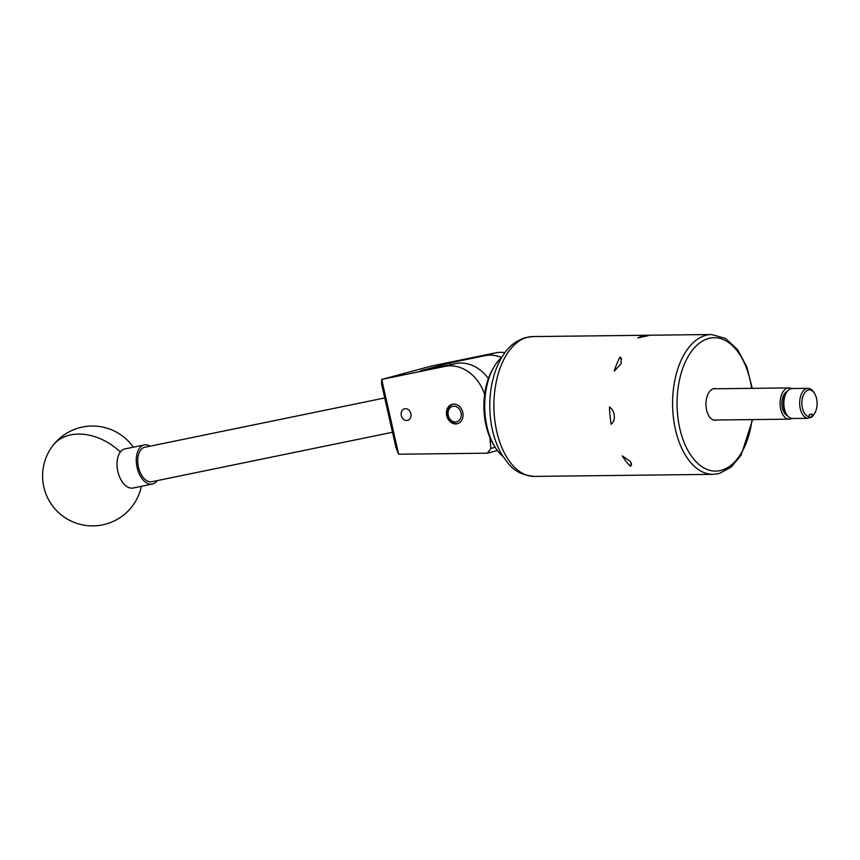 <?xml version="1.0" encoding="UTF-8"?>
<svg xmlns="http://www.w3.org/2000/svg" width="860" height="860" viewBox="0 0 860 860"><rect width="100%" height="100%" fill="white"/><g stroke="black" fill="none" stroke-linecap="round" stroke-linejoin="round"><path stroke-width="1.29" d="M405.554 408.693A5.977 4.859 -105.1 0 0 404.555 408.822A5.977 4.859 -105.1 0 0 401.276 415.262A5.977 4.859 -105.1 0 0 406.662 420.497A5.977 4.859 -105.1 0 0 407.661 420.368A5.977 4.859 -105.1 0 0 410.94 413.929A5.977 4.859 -105.1 0 0 405.554 408.693M446.49 414.133A10.04 8.17 -105.1 0 0 457.359 423.733A10.04 8.17 -105.1 0 0 463.013 413.94A10.04 8.17 -105.1 0 0 452.145 404.34A10.04 8.17 -105.1 0 0 446.49 414.133M489.877 437.525L490.909 448.415L495.145 447.275M484.621 394.471A39.958 32.529 -105.1 0 0 445.104 366.392L381.679 379.432L431.86 365.941L495.296 352.901A39.958 32.529 74.9 0 1 504.885 352.664M398.631 454.22L396.051 447.92L381.603 384.173L381.679 379.432L398.631 454.22L487.416 453.198L490.909 448.415M501.563 357.448A39.958 32.529 -105.1 0 0 484.9 355.696L449.92 362.888L420.529 370.789L455.499 363.597A39.958 32.529 74.9 0 1 488.383 378.55M449.92 362.888L450.092 364.715M497.37 450.522L487.416 453.198M384.721 397.954L144.77 447.275A17.576 10.191 78.4 0 0 138.492 454.628A17.576 10.191 78.4 0 0 140.664 473.441A17.576 10.191 78.4 0 0 151.854 481.718L392.504 432.257M157.24 480.611A19.973 11.588 -101.6 0 1 152.338 484.062L133.074 488.018A19.973 11.588 -101.6 0 1 120.722 479.342A19.973 11.588 -101.6 0 1 120.346 452.027A19.973 11.588 -101.6 0 1 125.022 448.888L144.297 444.932A19.973 11.588 -101.6 0 1 150.167 446.168M152.338 484.062A19.973 11.588 -101.6 0 1 139.987 475.376A19.973 11.588 -101.6 0 1 144.297 444.932M494.844 446.802L493.446 444.502A51.944 29.52 -90.7 0 1 491.759 370.886A51.944 29.52 -90.7 0 1 492.587 369.413L493.93 367.08A55.137 31.336 89.3 0 0 493.06 368.65A55.137 31.336 89.3 0 0 494.844 446.802A55.137 31.336 89.3 0 0 502.992 456.499M501.842 357.201A55.137 31.336 89.3 0 0 493.93 367.08M458.434 408.091A7.987 6.504 -105.1 0 0 449.221 408.898A7.987 6.504 -105.1 0 0 450.855 420.046A7.987 6.504 -105.1 0 0 460.068 419.228A7.987 6.504 -105.1 0 0 458.434 408.091M458.176 423.453A9.987 8.127 74.9 0 1 451.027 421.239A9.987 8.127 74.9 0 1 447.565 411.445A9.987 8.127 74.9 0 1 452.983 404.168M791.77 418.444A15.62 8.88 -90.7 0 1 789.168 419.164A15.62 8.88 -90.7 0 1 780.224 405.898A15.62 8.88 -90.7 0 1 788.803 387.925A15.62 8.88 -90.7 0 1 791.426 388.591M787.47 415.681A12.47 7.084 -90.7 0 1 781.998 405.425A12.47 7.084 -90.7 0 1 787.19 391.44M808.217 418.304A14.985 8.514 -90.7 0 1 799.779 405.587A14.985 8.514 -90.7 0 1 808.002 388.344A14.985 8.514 -90.7 0 1 813.936 392.429L814.635 393.568A13.384 7.611 89.3 0 0 805.863 391.461A13.384 7.611 89.3 0 0 801.993 405.329A13.384 7.611 89.3 0 0 809.378 416.691L808.217 418.304L792.372 418.487A14.985 8.514 89.3 0 1 786.577 414.402A14.985 8.514 89.3 0 1 783.933 405.769A14.985 8.514 89.3 0 1 786.33 392.74A14.985 8.514 89.3 0 1 792.167 388.526L808.002 388.344M814.861 412.929L814.183 414.09A14.985 8.514 -90.7 0 1 810.905 417.584L812.066 415.96A13.384 7.611 89.3 0 0 814.861 412.929A13.384 7.611 89.3 0 0 817 401.287A13.384 7.611 89.3 0 0 814.635 393.568M786.577 414.402L785.879 413.262A13.384 7.611 -90.7 0 1 783.514 405.544A13.384 7.611 -90.7 0 1 785.653 393.912L786.33 392.74M716.348 388.763A15.856 9.019 89.3 0 0 714.778 388.537A15.856 9.019 89.3 0 0 706.071 406.791A15.856 9.019 89.3 0 0 715.144 420.26A15.856 9.019 89.3 0 0 716.702 420.002M630.358 466.227A69.918 39.743 -90.7 0 1 622.253 455.854L630.391 461.433L631.519 465.077L630.358 466.227L631.509 463.411M611.148 424.281A69.918 39.743 -90.7 0 1 609.504 406.952C612.255 408.909 613.846 411.811 614.287 415.649C614.577 419.465 613.524 422.346 611.148 424.281M614.244 371.122A69.918 39.743 -90.7 0 1 620.028 357.007L620.995 357.878L621.157 363.694L614.244 371.122M646.967 335.991L637.83 337.905A69.918 39.743 -90.7 0 1 642.689 336.045A69.918 39.743 -90.7 0 1 647.655 335.26C649.257 335.228 649.031 335.475 646.967 335.991C649.031 335.475 649.257 335.228 647.655 335.26L647.709 335.787M621.608 359.029L620.028 357.007M810.905 417.584L808.722 417.605M809.378 416.691L809.195 414.724L811.883 414.004L812.066 415.96M455.499 363.597L445.104 366.392M495.296 352.901L484.9 355.696M133.332 447.178A49.944 49.944 0 0 0 52.858 445.62A49.944 36.335 37.4 0 1 70.778 434.891A49.944 36.335 37.4 0 1 120.346 452.027M532.856 336.572A69.918 39.743 89.3 0 0 527.126 337.367A69.918 39.743 89.3 0 0 494.081 412.004A69.918 39.743 89.3 0 0 534.468 476.397L713.144 474.344A69.918 39.743 -90.7 0 1 672.757 409.94A69.918 39.743 -90.7 0 1 705.802 335.314A69.918 39.743 -90.7 0 1 711.532 334.519L532.856 336.572L525.535 337.593C511.227 342.484 505.97 350.558 501.025 358.588C493.457 372.262 489.716 388.301 489.781 406.715C490.049 425.195 494.113 441.234 501.971 454.843C509.442 465.507 514.871 474.559 534.468 476.397M751.651 388.354A66.725 37.926 89.3 0 0 708.726 338.442A66.725 37.926 89.3 0 0 677.551 414.456A66.725 37.926 89.3 0 0 721.196 470.356A66.725 37.926 89.3 0 0 752.016 419.594M52.858 445.62A49.944 49.944 0 0 0 62.178 515.624A49.944 49.944 0 0 0 141.384 486.319M789.168 419.164L713.585 420.035M713.144 474.344L719.401 473.473L731.279 467.012L741.191 455.09L752.607 419.583M752.253 388.344L746.878 367.037L737.719 349.784L725.571 338.442L711.532 334.519M788.803 387.925L713.22 388.795"/></g></svg>
